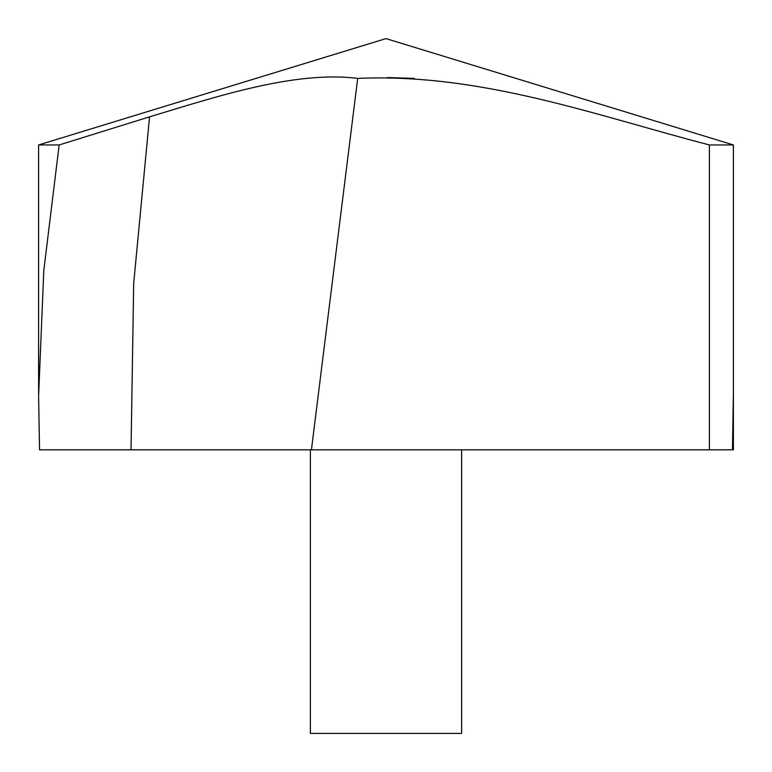 <?xml version="1.0" encoding="UTF-8"?>
<svg xmlns="http://www.w3.org/2000/svg" width="772" height="772" viewBox="0 0 772 772"><rect width="100%" height="100%" fill="white"/><g stroke="black" fill="none" stroke-linecap="round" stroke-linejoin="round"><path stroke-width="1.16" d="M311.425 449.806L39.546 449.806L38.6 396.113L43.782 270.615L59.164 144.953L38.6 144.953L386 38.6L733.4 144.953L709.391 144.953C594.681 115.134 481.284 73.012 357.697 78.406L311.425 449.806L709.391 449.806L709.391 144.953M59.164 144.953L149.556 116.842C216.903 96.519 295.193 70.513 357.697 78.406M387.438 77.557L414.303 78.406M733.4 392.967L732.454 449.806L709.391 449.806M461.627 449.806L461.627 733.4L310.373 733.4L310.373 449.806M732.454 449.806L733.4 449.806L733.4 144.953L733.4 396.152M131.028 449.806L133.691 283.324L149.556 116.842M38.6 392.967L38.6 144.953"/></g></svg>
